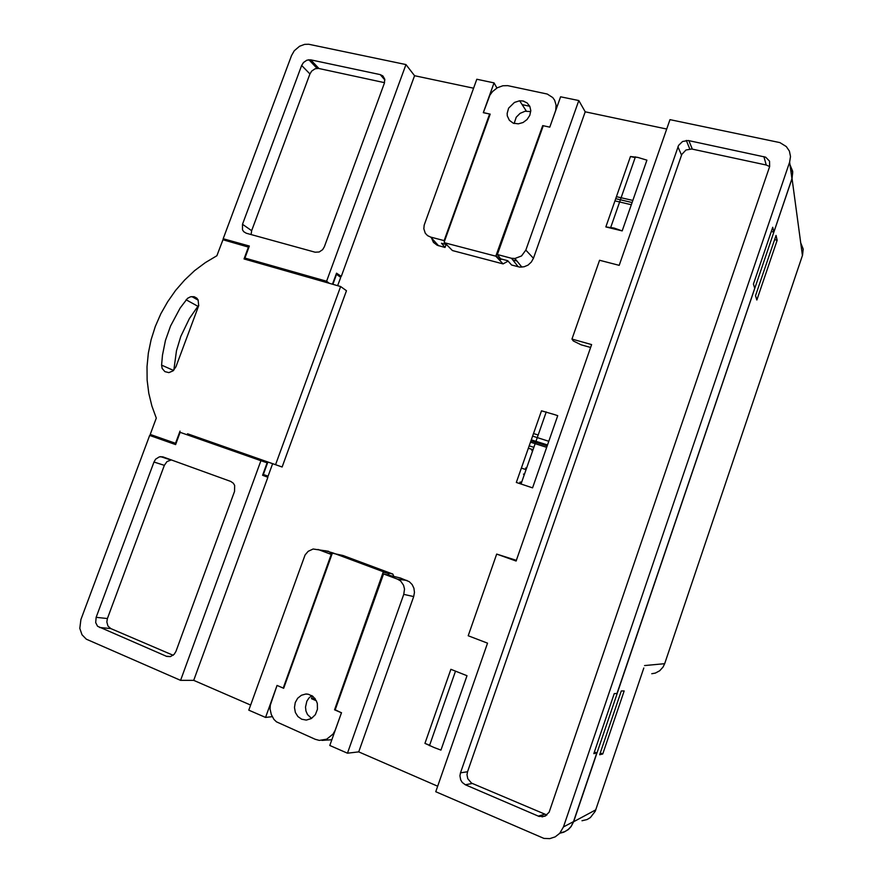 <?xml version="1.0" encoding="UTF-8"?>
<svg xmlns="http://www.w3.org/2000/svg" width="883" height="883" viewBox="0 0 883 883"><rect width="100%" height="100%" fill="white"/><g stroke="black" fill="none" stroke-linecap="round" stroke-linejoin="round"><path stroke-width="1.32" d="M559.855 833.199L563.707 832.272L568.277 829.59L571.058 826.643L573.586 821.764L792.073 178.642L792.768 171.434L790.042 164.944M790.086 165.287L792.746 172.682L791.93 178.73L789.656 162.119L790.528 156.501L789.358 151.114L786.278 146.567L779.866 142.66L669.987 119.624L619.215 265.33L599.502 260.297L571.952 339.083L573.31 340.915L581.124 344.778L590.595 347.449M516.4 560.341L496.732 554.105L468.167 635.749L487.526 643.166L435.772 791.687L543.884 838.464L549.767 838.684L555.186 836.918L559.734 833.353L563.464 826.952L573.52 821.609L571.025 826.433L568.299 829.358L565.01 831.51L560.021 833.011M582.04 820.715L587.085 819.534L590.44 817.537L595.23 811.256L643.795 668.001M651.72 673.729L655.363 673.034L659.7 670.716L663.056 667.062L664.678 663.685L802.548 255.187L803.155 249.094L800.947 243.498M524.116 475.109L523.464 474.061L524.314 474.557M521.544 482.482L520.661 481.986L521.621 482.239M437.681 786.201L358.719 751.93L413.708 596.577L414.48 592.383L413.939 588.21L412.14 584.513L409.282 581.72L400.418 578.067L383.586 573.994L335.121 710.075L341.478 712.769L335.22 709.789M533.442 258.244L531.301 262.085L528.023 265.066L524.027 266.821L519.767 267.108L511.566 265.055L507.758 260.695L500.705 258.851L497.372 254.558L543.255 125.728L549.822 127.163L560.617 96.799L578.829 100.596L585.252 111.832L533.442 258.244L525.815 250.11L521.555 255.96L514.921 258.542L521.908 267.152M446.081 244.503L444.999 247.505L437.151 245.308L433.487 242.439L431.566 238.112M333.134 552.99L325.021 550.694M473.564 88.19L414.535 75.706L405.981 64.536L308.741 44.271L304.58 44.36L299.536 46.214L294.216 50.806L291.456 55.684L223.123 238.708L225.86 240.618M246.225 233.178L243.719 231.699L242.494 229.823L242.516 224.249L301.655 65.452L303.498 62.472L306.92 60.143L310.595 59.779L380.22 74.658L382.902 75.993L384.723 79.26L384.348 83.322L324.414 246.666L322.582 249.668L319.171 251.975L315.154 252.229L246.225 233.178M769.634 166.589L549.094 812.294L544.877 816.201L539.127 816.444L465.396 784.799L462.25 782.47L460.661 779.877L459.911 775.848L460.451 772.824L678.585 145.375L682.515 141.556L688.144 140.463L765.693 157.218L769.501 161.103L769.634 166.589L766.19 165L691.742 148.951L686.014 149.989L681.797 154.426L467.549 771.72L467.019 774.689L467.758 778.651L471.577 783.066L546.919 814.965M149.691 435.385L80.938 619.546L79.845 628.321L81.964 634.734L86.324 639.204L180.54 680.396L260.949 460.738L180.154 432.383L175.607 444.602L149.691 435.385L162.825 439.535L163.046 438.939M230.761 481.456L233.355 483.244L234.624 485.374L234.591 491.445L175.894 651.389L174.172 654.292L170.463 656.621L166.699 656.4L97.605 626.213L95.695 622.592L96.092 617.327L153.929 462.041L155.662 459.16L159.393 456.809L162.803 456.886L230.761 481.456M450.904 669.358L424.988 743.354L434.237 747.548L440.992 750.109L466.964 675.705L450.904 669.358L466.964 675.705M635.197 157.604L630.462 156.545L637.791 157.45L646.908 160.198L622.228 230.904L613.994 228.046L605.826 226.898L622.228 230.904M406.953 580.506L397.416 579.149L400.606 581.058L403.564 585.197L404.48 589.049L403.763 594.358L413.708 596.577M331.809 554.535L331.235 554.436L283.167 688.056L277.041 685.462L265.518 717.449L248.829 710.164L305.054 554.988L308.123 551.29L313.123 549.016L328.686 551.323M518.211 266.809L511.423 258.233L514.921 258.542M496.93 87.98L494.061 82.914L476.776 79.304L424.138 225.176L423.829 228.796L425.264 233.178L427.571 235.651L430.65 237.108L438.652 245.838M171.335 459.977L167.03 461.599L164.381 465.33L107.439 618.497L106.854 621.974L107.98 626.003L110.839 628.553L173.167 655.252M384.58 82.627L318.586 68.377L315.076 68.753L311.699 71.048L309.878 73.984L251.611 230.706L251.147 234.536M516.334 482.482L532.548 487.835L557.714 415.727L554.369 414.591L541.445 410.761L516.334 482.482L532.548 487.835M175.927 366.776L173.057 370.816L168.819 372.571L164.845 371.633L162.152 368.41L161.622 365.176L162.472 355.231L165.485 340.408L170.518 326.015L180.143 308.035L187.494 298.355L190.452 296.787L193.94 296.743L196.622 298.035L198.112 299.867L198.664 305.728L175.927 366.776M248.94 247.262L222.902 239.779L216.931 255.772L205.441 262.571L194.624 270.695L184.635 280.01L175.596 290.397L167.638 301.71L160.838 313.807L155.309 326.522L151.125 339.679L148.344 353.112L147.008 366.644L147.13 380.076L148.741 393.255L151.832 405.97L156.346 418.056L150.242 434.392L176.004 443.542M198.774 305.275L197.858 306.269L186.092 299.779M173.852 370.076L176.479 350.683L180.783 336.467L189.404 318.542L197.858 306.269M358.719 751.93L347.461 753.177L329.845 745.495L341.511 712.736L335.143 730.484L332.99 734.137L326.677 739.192L319.315 740.34L315.286 739.259L276.534 721.897L273.984 719.402L271.269 714.601L270.132 709.027L270.319 705.186L277.03 685.418L283.719 688.243L332.306 553.166L342.99 555.506L392.792 574.049L383.343 571.742L334.58 709.8M301.666 719.215L306.335 720.053L311.335 718.497L315.297 714.656L317.427 709.314L317.295 703.53L316.379 700.826L313.057 696.499L308.366 694.259L305.783 694.071L301.401 695.296L297.726 698.276L295.297 702.57L294.481 707.537L295.397 712.438L297.913 716.543L301.666 719.215M311.854 695.638L308.951 698.011L306.809 701.257L305.485 707.04L305.982 710.981L307.538 714.524L311.533 718.376M503.089 263.918L452.471 250.562L444.171 242.196L490.22 114.183L483.321 112.671L489.933 95.066L492.582 91.457L497.306 87.759L502.835 85.794L507.725 85.695L547.272 94.017L552.791 97.572L554.667 100.243L556.113 105.022L555.76 110.22L549.822 127.207L542.67 125.651L495.782 256.136L503.089 263.918L508.1 261.092M522.99 100.993L519.623 100.794L514.447 102.373L508.641 108.212L507.184 113.311L507.328 115.85L509.336 120.276L513.244 123.145L518.31 123.863L523.023 122.527L527.085 119.525L529.822 115.331L530.771 110.651L529.8 106.258L527.052 102.847L522.99 100.993M557.217 106.368L556.169 105.673M530.738 111.578L525.098 111.28L520.109 113.366L516.257 117.251L514.16 123.465M802.448 255.485L792.073 178.642M664.689 663.652L644.623 665.572M595.782 809.788L573.586 821.764M776.014 235.386L755.528 295.728L756.841 299.966L777.106 240.253L776.014 235.386M599.678 754.733L602.758 754.005L624.16 690.936L621.334 690.959L599.678 754.733M771.267 231.478L773.806 232.074L791.93 178.73M573.52 821.609L596.831 752.989L593.762 753.696L614.215 693.552L617.04 693.497L754.689 288.333L753.387 284.094L772.713 227.251L773.806 232.074M596.831 752.989L594.347 751.996M513.332 260.099L516.952 261.048M530.915 440.838L547.151 445.97M532.559 436.136L548.807 441.235M547.515 444.944L531.268 439.822M774.568 239.646L777.106 240.253M529.016 448.432L533.012 449.701M533.475 433.52L538.155 434.988M546.676 447.361L530.429 442.217M529.171 445.827L533.84 447.317M602.758 754.005L600.263 753M316.346 700.771L311.511 698.729L312.472 696.047M666.698 129.061L585.252 111.832M529.811 106.291L522.162 104.658M338.299 275.551L341.235 276.379L414.535 75.706M248.465 246.964L244.006 258.962L340.584 286.511L346.423 290.739L282.141 467.008L267.88 461.997L263.3 474.524L268.079 476.191L272.648 463.685M337.67 285.684L340.717 277.339L336.522 274.238L332.847 284.304M175.783 444.138L162.825 439.535M250.684 705.031L193.697 680.296L267.858 477.273L262.604 475.242L267.163 462.791L180.154 432.383M605.826 226.898L630.462 156.545M429.602 745.296L424.988 743.354M546.135 412.184L541.445 410.761M405.981 64.536L326.633 281.291L244.933 258.024L249.381 246.07L223.123 238.708M244.933 258.024L247.726 260.032M326.633 281.291L329.326 283.3M496.732 554.105L516.169 560.992L591.588 344.602L571.952 339.083M332.118 553.674L330.043 552.901L332.273 553.244M272.207 716.698L265.518 717.449M444.999 247.505L441.456 243.289L446.345 244.569M444.557 241.103L444.127 240.629L489.679 114.017L483.354 112.638L494.061 82.914M789.656 162.119L563.464 826.952M260.949 460.738L267.163 462.791M521.974 100.828L523.972 101.258M193.697 680.296L180.54 680.396M341.235 276.379L336.489 273.167L332.461 284.194M397.416 579.149L383.586 573.994M347.461 753.177L403.763 594.358M331.235 554.436L317.99 549.491M511.423 258.233L497.372 254.558M578.829 100.596L525.815 250.11M444.127 240.629L430.65 237.108M187.185 434.723L187.516 433.829L267.88 461.997M282.141 467.008L187.516 433.829M180.044 431.081L175.485 443.365M275.584 464.579L340.584 286.511M315.242 698.861L314.767 698.221M314.624 698.596L311.511 698.729M521.378 468.089L526.047 469.613M383.343 571.742L332.803 552.901M393.917 576.731L392.792 574.049M388.09 574.612L388.487 573.486L389.094 574.932M388.487 573.486L383.564 572.283M444.392 242.67L495.782 256.136M501.566 259.072L500.098 259.911L500.551 258.642M500.098 259.911L496.29 255.849M542.67 125.651L543.067 126.258M632.835 200.496L616.422 196.644M614.954 200.838L631.367 204.724M519.877 482.228L521.345 483.045M164.381 465.33L153.929 462.041M96.092 617.327L107.439 618.497M110.839 628.553L99.503 627.515M166.512 656.323L170.651 656.566M242.516 224.249L251.611 230.706M309.878 73.984L301.655 65.452M384.833 80.066L380.22 74.658M310.728 59.812L318.84 68.433M688.861 140.585L692.272 149.05M766.19 165L763.861 156.611M681.521 155.132L677.956 146.777M460.451 772.824L467.549 771.72M538.343 816.157L544.381 814.314M472.438 783.497L465.396 784.799M194.094 296.787L197.108 298.487M196.788 298.178L194.58 296.942M161.622 365.176L173.454 370.463M532.559 450.992L531.787 450.473M525.639 468.034L526.423 468.509M632.118 202.571L615.705 198.697M429.469 745.649L455.451 671.4M610.749 227.461L635.44 156.887M160.574 456.621L170.949 459.988M316.975 68.322L308.84 59.702M689.744 148.885L686.301 140.43M545.97 815.638L542.096 816.841M521.047 483.895L546.224 411.931M198.267 300.165L191.799 296.545M331.887 739.744L321.975 740.395M305.783 694.071L307.185 694.093M519.623 100.794L526.4 111.103"/></g></svg>
